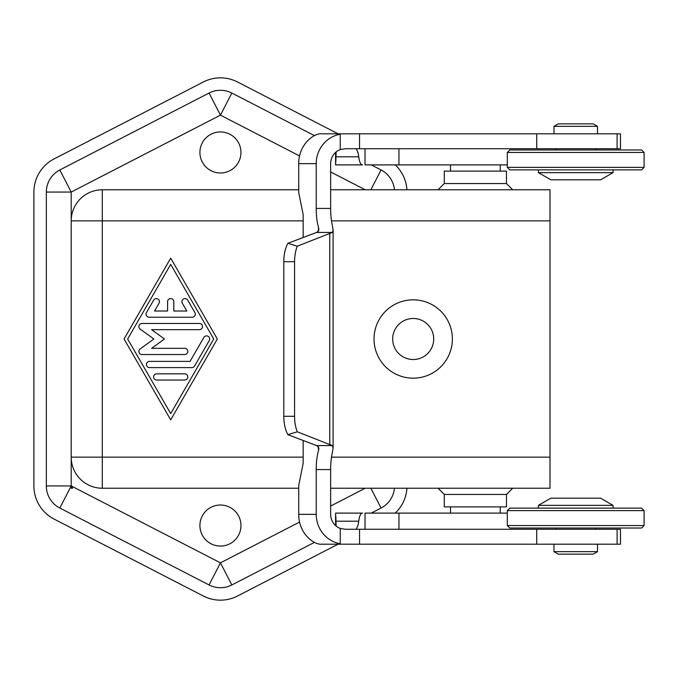 <?xml version="1.0" encoding="UTF-8"?>
<svg xmlns="http://www.w3.org/2000/svg" width="678" height="678" viewBox="0 0 678 678"><rect width="100%" height="100%" fill="white"/><g stroke="black" fill="none" stroke-linecap="round" stroke-linejoin="round"><path stroke-width="1.02" d="M340.254 149.584L340.254 133.803L620.472 133.803L620.472 148.728L345.238 148.728L340.254 149.584A14.924 14.416 90 0 0 334.864 153.101A14.924 14.416 90 0 0 330.644 163.652L330.644 208.426A24.874 6.441 -90 0 0 332.254 224.876L333.101 230.088L332.322 232.444L297.286 246.19L287.862 243.326L317.245 232.173L318.906 229.656L318.482 227.325A24.874 6.441 90 0 1 316.228 208.426L316.228 163.652L298.727 163.652C298.566 144.787 313.711 132.769 322.118 133.803L340.254 133.803L322.118 133.803M362.577 164.898L335.576 164.898L362.577 164.898C360.713 164.847 359.433 162.161 358.738 156.813L358.137 153.101L356.297 148.728M336.178 151.897L335.576 164.898L335.576 152.414M356.297 529.272L358.137 524.899L358.738 521.187C359.433 515.839 360.713 513.153 362.577 513.102L335.576 513.102L336.178 526.103M340.254 544.197L340.254 543.773A29.849 28.832 90 0 1 316.228 514.348L316.228 469.574A24.874 6.441 90 0 1 318.482 450.675L318.906 448.344L317.245 445.827L287.862 434.674L297.286 431.81L332.322 445.556L333.101 447.912L332.254 453.124A24.874 6.441 -90 0 0 330.644 469.574L330.644 514.348A14.924 14.416 90 0 0 334.864 524.899A14.924 14.416 90 0 0 340.254 528.416L345.238 529.264L620.472 529.272L620.472 544.197L322.118 544.197C313.711 545.231 298.566 533.213 298.727 514.348L298.727 485.397L303.159 463.362L303.159 440.471M314.499 542.349L231.834 584.953A24.874 24.874 0 0 1 209.044 584.953L59.817 508.042A24.874 24.874 0 0 1 46.333 485.94L71.207 485.94L72.605 488.228L71.207 488.228L71.207 457.142L102.302 457.142L102.302 189.772A31.086 31.086 0 0 0 80.318 198.874A31.086 31.086 0 0 1 102.302 189.772L298.727 189.772M220.443 172.983A20.518 20.518 0 0 1 199.917 152.457A20.518 20.518 0 0 1 220.443 131.939A20.518 20.518 0 0 1 240.961 152.457A20.518 20.518 0 0 1 220.443 172.983M220.443 546.061A20.518 20.518 0 0 1 199.917 525.543A20.518 20.518 0 0 1 220.443 505.017A20.518 20.518 0 0 1 240.961 525.543A20.518 20.518 0 0 1 220.443 546.061M330.644 488.228L549.994 488.228L549.994 189.772L330.644 189.772M506.466 494.448L506.466 506.89L444.285 506.89L444.285 494.448L506.466 494.448L512.687 488.228M444.285 183.552L506.466 183.552L506.466 171.11L444.285 171.11L444.285 183.552L438.073 189.772M413.199 378.171A39.171 39.171 0 0 1 374.027 339A39.171 39.171 0 0 1 413.199 299.829A39.171 39.171 0 0 1 452.37 339A39.171 39.171 0 0 1 413.199 378.171M413.199 359.518A20.518 20.518 0 0 1 392.681 339A20.518 20.518 0 0 1 413.199 318.482A20.518 20.518 0 0 1 433.717 339A20.518 20.518 0 0 1 413.199 359.518M644.1 525.543L641.617 528.026L509.788 528.026L507.305 525.543L644.1 525.543L644.1 510.619L641.617 508.127L509.788 508.127L507.305 510.619L507.305 525.543M507.305 510.619L644.1 510.619M575.741 505.364L613.048 505.364L600.606 498.177L550.867 498.177L538.425 505.364L575.741 505.364M597.496 551.655L593.191 554.146L558.282 554.146L553.977 551.655L597.496 551.655L597.496 544.197M641.617 149.974L644.1 152.457L644.1 167.381L507.305 167.381L507.305 152.457L509.788 149.974L641.617 149.974M507.305 152.457L644.1 152.457M644.1 167.381L641.617 169.873L509.788 169.873L507.305 167.381M538.425 169.873L538.425 172.636L613.048 172.636L613.048 169.873M538.425 172.636L550.867 179.823L600.606 179.823L613.048 172.636M553.977 126.345L597.496 126.345L593.191 123.854L558.282 123.854L553.977 126.345L553.977 133.803M192.213 317.236L149.177 317.236A3.11 3.11 0 0 1 146.482 312.575L153.66 300.142A3.11 3.11 0 0 1 157.906 298.998A3.11 3.11 0 0 1 159.042 303.244L154.559 311.016L167.585 311.016L167.585 301.693A3.11 3.11 0 0 1 170.695 298.583A3.11 3.11 0 0 1 173.805 301.693L173.805 311.016L186.831 311.016L182.348 303.244A3.11 3.11 0 0 1 183.484 298.998A3.11 3.11 0 0 1 187.73 300.142L194.908 312.575A3.11 3.11 0 0 1 192.213 317.236M156.711 380.036A3.11 3.11 0 0 1 153.601 376.926A3.11 3.11 0 0 1 156.711 373.824L184.679 373.824A3.11 3.11 0 0 1 187.789 376.926A3.11 3.11 0 0 1 184.679 380.036L156.711 380.036M170.695 413.614L213.739 339L170.695 264.386L127.65 339L170.695 413.614M217.333 339L170.695 419.835L124.057 339L170.695 258.165L217.333 339M191.857 367.603L149.533 367.603A3.11 3.11 0 0 1 146.431 364.493A3.11 3.11 0 0 1 149.533 361.382L190.06 361.382L203.866 337.449A3.11 3.11 0 0 1 208.121 336.305A3.11 3.11 0 0 1 209.256 340.551L194.552 366.044A3.11 3.11 0 0 1 191.857 367.603M151.601 329.669L164.474 339L151.601 348.331L184.679 348.331A3.11 3.11 0 0 1 187.789 351.433A3.11 3.11 0 0 1 184.679 354.543L142.007 354.543A3.11 3.11 0 0 1 140.177 348.916L153.872 339L140.177 329.084A3.11 3.11 0 0 1 142.007 323.457L199.391 323.457A3.11 3.11 0 0 1 202.502 326.567A3.11 3.11 0 0 1 199.391 329.669L151.601 329.669M46.333 485.94L46.333 192.06A24.874 24.874 0 0 1 59.817 169.958L209.044 93.047A24.874 24.874 0 0 1 231.834 93.047L314.499 135.651M371.247 164.898L381.07 169.958A24.874 24.874 0 0 1 394.435 189.772M338.068 544.197L237.529 596.013A37.307 37.307 0 0 1 203.349 596.013L54.113 519.102A37.307 37.307 0 0 1 33.9 485.94L33.9 192.06A37.307 37.307 0 0 1 54.113 158.898L203.349 81.987A37.307 37.307 0 0 1 237.529 81.987L338.068 133.803M406.91 488.228A37.307 37.307 0 0 1 395.24 513.102M395.24 164.898A37.307 37.307 0 0 1 406.91 189.772M394.435 488.228A24.874 24.874 0 0 1 381.07 508.042L371.247 513.102M303.159 220.859L71.207 220.859L71.207 457.142A31.086 31.086 0 0 0 80.318 479.126A31.086 31.086 0 0 1 71.207 457.142M71.207 220.859A31.086 31.086 0 0 1 80.318 198.874A31.086 31.086 0 0 0 71.207 220.859L71.207 192.06L220.443 115.15L209.044 93.047M303.159 457.142L102.302 457.142L102.302 488.228A31.086 31.086 0 0 1 80.318 479.126A31.086 31.086 0 0 0 102.302 488.228L298.727 488.228M287.862 434.674A24.874 12.433 -90 0 1 283.802 416.292L283.802 261.708A24.874 12.433 -90 0 1 287.862 243.326M303.159 237.529L303.159 214.638L298.727 192.603L298.727 163.652M340.254 134.227A29.849 28.832 90 0 0 316.228 163.652M297.286 246.19A24.874 12.433 90 0 0 294.574 261.708L294.574 416.292A24.874 12.433 90 0 0 297.286 431.81M335.576 525.586L335.576 513.11L362.577 513.102M507.305 513.102L365.01 513.102L365.01 529.272M365.01 148.728L365.01 164.898L507.305 164.898M358.738 156.813L336.093 156.813M59.817 169.958L71.207 192.06L46.333 192.06M209.044 584.953L220.443 562.85L71.207 485.94L59.817 508.042M231.834 93.047L220.443 115.15L299.591 155.948M330.644 171.949L365.213 189.772M370.858 189.772L381.07 169.958M381.07 508.042L370.858 488.228M365.213 488.228L330.644 506.051M299.591 522.052L220.443 562.85L231.834 584.953M549.994 457.142L331.508 457.142M331.508 220.859L549.994 220.859M330.644 208.426L316.228 208.426M332.322 232.444L316.584 232.444M318.482 450.675L318.482 446.794M318.482 231.206L318.482 227.325M316.228 514.348L298.727 514.348M332.322 445.556L316.584 445.556M330.644 469.574L316.228 469.574M335.932 160.711L335.932 152.109M294.574 416.292L283.802 416.292M294.574 261.708L283.802 261.708M329.771 444.115L329.771 233.885M335.932 525.891L335.932 517.289M336.093 521.187L358.738 521.187M398.952 164.898L398.952 148.728M617.107 544.197L617.107 529.272M536.722 544.197L536.722 529.272M359.543 544.197L359.543 529.272M340.254 543.773L340.254 528.416M398.952 529.272L398.952 513.102M617.107 148.728L617.107 133.803M536.722 148.728L536.722 133.803M359.543 148.728L359.543 133.803M500.254 513.102L500.254 506.89M450.506 164.898L450.506 171.11M613.048 508.127L613.048 505.364M595.631 529.272L595.631 528.026M555.841 148.728L555.841 149.974M595.631 149.974L595.631 148.728M597.496 133.803L597.496 126.345M555.841 529.272L555.841 528.026M553.977 551.655L553.977 544.197M538.425 508.127L538.425 505.364M500.254 171.11L500.254 164.898M512.687 189.772L506.466 183.552M450.506 513.102L450.506 506.89M444.285 494.448L438.073 488.228M333.101 230.088L333.101 447.912"/></g></svg>
